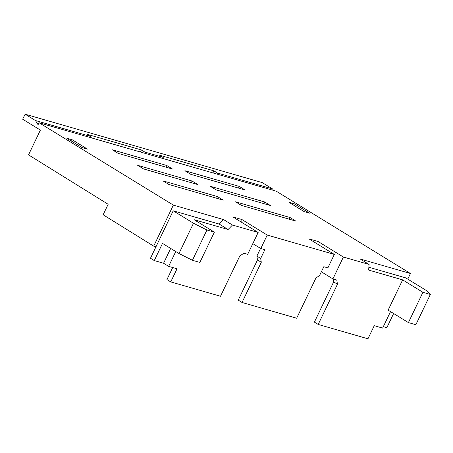 <?xml version="1.0" encoding="UTF-8"?>
<svg xmlns="http://www.w3.org/2000/svg" width="453" height="453" viewBox="0 0 453 453"><rect width="100%" height="100%" fill="white"/><g stroke="black" fill="none" stroke-linecap="round" stroke-linejoin="round"><path stroke-width="0.68" d="M260.679 258.448L264.869 249.699L260.786 248.521L267.236 235.067L334.331 254.422L327.881 267.882L323.804 266.704L319.614 275.447L315.928 278.023L296.664 318.227L242.038 302.468L238.233 300.135L257.497 259.931L256.874 256.115L260.679 258.448L261.296 262.264L257.497 259.931M334.331 254.422L308.98 238.878L318.051 241.494L343.397 257.038L369.093 264.45L360.22 259.008L410.463 273.504L407.774 279.116M422.915 292.304L408.408 322.587L388.13 310.146L402.638 279.869L422.915 292.304L430.35 294.45L426.058 290.333L405.78 277.893L368.867 267.247M402.638 279.869L368.634 270.062L369.093 264.45M390.526 311.619L382.632 328.091L374.246 325.673L367.955 338.793L318.199 324.439L337.462 284.235L336.777 280.016L332.921 278.906L321.353 271.811M343.397 257.038L332.921 278.906M317.949 244.377L318.051 241.494M294.348 203.839L288.906 202.27L304.116 211.596L309.558 213.165L294.348 203.839L293.691 205.209M163.98 158.805L163.069 157.35L159.535 155.181L213.935 170.872L212.95 172.927M239.286 186.415L245.113 189.994L190.713 174.297L184.881 170.724L239.286 186.415L238.488 188.08M264.631 201.964L270.464 205.537L216.058 189.847L210.232 186.268L264.631 201.964L263.839 203.624M289.982 217.508L295.809 221.081L241.409 205.39L235.577 201.811L289.982 217.508L289.184 219.173M318.199 324.439L314.399 322.106L333.663 281.902L333.182 278.98M393.629 313.521L386.856 327.661L383.323 326.641M408.408 322.587L415.843 324.727L430.35 294.45M337.462 284.235L333.663 281.902M267.236 235.067L241.885 219.524L241.783 222.406M260.786 248.521L252.808 243.635M260.571 248.391L256.874 256.115M219.224 224.082L223.601 219.597L232.474 225.039L228.097 229.518L219.224 224.082L173.205 210.804L155.962 246.8L153.692 246.149L103.137 214.767L108.154 204.292L28.528 154.864L40.396 130.096L22.65 119.213L25.136 114.207L262.242 182.604L272.559 188.935L273.465 190.385M223.601 219.597L173.357 205.107L153.692 246.149M232.474 225.039L258.165 232.451L247.689 254.32L243.839 253.21L239.762 256.053L220.503 296.256L170.747 281.902L166.942 279.569L172.712 267.536M228.097 229.518L194.094 219.711L214.371 232.146L199.864 262.429L192.429 260.282L178.98 253.521L162.502 243.414L154.28 260.571L150.481 258.238L155.962 246.8M175.747 251.54L168.646 266.364L163.573 263.255L154.28 260.571M170.747 281.902L177.032 268.782L168.646 266.364M258.165 232.451L232.819 216.908L241.885 219.524M72.203 139.756L87.412 149.088L81.97 147.514L66.761 138.188L72.203 139.756L71.546 141.126M91.444 137.876L90.532 136.427L86.993 134.252L141.398 149.949L140.413 152.004M166.749 165.492L172.576 169.071L118.176 153.374L112.344 149.801L166.749 165.492L165.951 167.157M192.095 181.036L197.927 184.614L143.522 168.918L137.695 165.345L192.095 181.036L191.296 182.701M217.446 196.585L223.272 200.158L168.873 184.467L163.04 180.889L217.446 196.585L216.647 198.244M214.371 232.146L206.936 230.005L193.488 223.244L173.205 210.804M193.488 223.244L178.98 253.521M170.679 248.431L163.573 263.255M206.936 230.005L192.429 260.282M261.296 262.264L242.038 302.468M90.532 136.427L35.453 120.532L25.136 114.207M173.357 205.107L39.122 122.786L38.058 124.705L35.453 120.532M410.463 273.504L276.228 191.183L39.122 122.786M163.069 157.35L144.937 152.117L141.398 149.949M272.559 188.935L217.474 173.04L213.935 170.872M145.843 153.573L144.937 152.117M218.38 174.496L217.474 173.04"/></g></svg>
